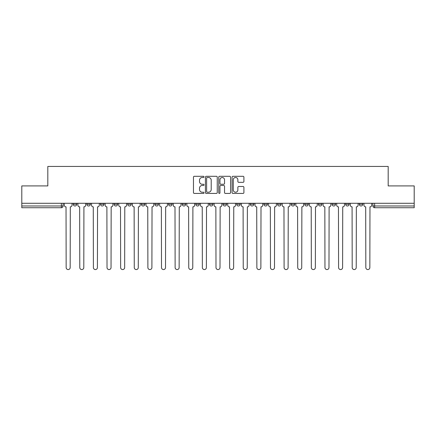 <?xml version="1.0" encoding="UTF-8"?>
<svg xmlns="http://www.w3.org/2000/svg" width="436" height="436" viewBox="0 0 436 436"><rect width="100%" height="100%" fill="white"/><g stroke="black" fill="none" stroke-linecap="round" stroke-linejoin="round"><path stroke-width="0.65" d="M204.032 176.891A0.6 0.6 0 0 0 203.432 176.291L194.325 176.291A0.856 0.856 0 0 0 193.464 177.152L193.464 192.576A0.856 0.856 0 0 0 194.325 193.431L203.432 193.431A0.6 0.6 0 0 0 204.032 192.832A0.6 0.6 0 0 0 203.432 192.232L202.25 192.232A2.741 2.741 0 0 1 199.508 189.491L199.508 188.205A2.741 2.741 0 0 1 202.25 185.464L203.432 185.464A0.6 0.6 0 0 0 204.032 184.864A0.6 0.6 0 0 0 203.432 184.265L202.25 184.265A2.741 2.741 0 0 1 199.508 181.523L199.508 180.237A2.741 2.741 0 0 1 202.25 177.49L203.432 177.49A0.6 0.6 0 0 0 204.032 176.891M359.28 204.25L359.28 203.285L359.28 204.25A1.744 1.744 0 0 0 361.024 205.994A1.744 1.744 0 0 1 359.28 204.25L362.768 204.25A1.744 1.744 0 0 1 361.024 205.994M345.655 204.25L345.655 203.285L345.655 204.25A1.744 1.744 0 0 0 347.405 205.994A1.744 1.744 0 0 1 345.655 204.25L349.149 204.25A1.744 1.744 0 0 1 347.405 205.994M304.791 203.285L304.791 204.25L308.285 204.25A1.744 1.744 0 0 1 306.541 205.994A1.744 1.744 0 0 1 304.791 204.25L304.791 203.285M291.172 203.285L291.172 204.25L294.665 204.25A1.744 1.744 0 0 1 292.916 205.994A1.744 1.744 0 0 1 291.172 204.25L291.172 203.285M223.063 203.285L223.063 204.25L226.556 204.25A1.744 1.744 0 0 1 224.813 205.994A1.744 1.744 0 0 1 223.063 204.25L223.063 203.285M182.199 203.285L182.199 204.25L185.692 204.25A1.744 1.744 0 0 1 183.948 205.994A1.744 1.744 0 0 1 182.199 204.25L182.199 203.285M154.96 203.285L154.96 204.25L158.448 204.25A1.744 1.744 0 0 1 156.704 205.994A1.744 1.744 0 0 1 154.96 204.25L154.96 203.285M141.335 203.285L141.335 204.25L144.828 204.25A1.744 1.744 0 0 1 143.084 205.994A1.744 1.744 0 0 1 141.335 204.25L141.335 203.285M114.096 204.25L114.096 203.285L114.096 204.25A1.744 1.744 0 0 0 115.84 205.994A1.744 1.744 0 0 1 114.096 204.25L117.584 204.25A1.744 1.744 0 0 1 115.84 205.994M86.851 204.25L86.851 203.285L86.851 204.25A1.744 1.744 0 0 0 88.595 205.994A1.744 1.744 0 0 1 86.851 204.25L90.345 204.25A1.744 1.744 0 0 1 88.595 205.994A1.744 1.744 0 0 0 90.345 204.25L90.345 203.285L90.345 204.25M243.048 182.335A0.856 0.856 0 0 0 243.904 181.48L243.904 177.152A0.856 0.856 0 0 0 243.048 176.291L232.933 176.291A0.856 0.856 0 0 0 232.077 177.152L232.077 192.576A0.856 0.856 0 0 0 232.933 193.431L243.048 193.431A0.856 0.856 0 0 0 243.904 192.576L243.904 187.349A0.856 0.856 0 0 0 243.048 186.494L238.721 186.494A0.856 0.856 0 0 0 237.865 187.349L237.865 189.943A2.294 2.294 0 0 1 235.571 192.232A2.294 2.294 0 0 1 233.276 189.943L233.276 179.785A2.294 2.294 0 0 1 235.571 177.49A2.294 2.294 0 0 1 237.865 179.785L237.865 181.48A0.856 0.856 0 0 0 238.721 182.335L243.048 182.335M21.8 203.285L21.8 185.91L47.818 185.91L47.818 166.438L388.182 166.438L388.182 185.91L414.2 185.91L414.2 203.285L21.8 203.285L21.8 205.994L63.1 205.994L63.1 203.285L63.1 205.994A1.744 1.744 0 0 1 61.356 207.738L21.8 207.738L21.8 205.994M217.248 177.152A0.856 0.856 0 0 0 216.392 176.291L206.277 176.291A0.856 0.856 0 0 0 205.421 177.152L205.421 192.576A0.856 0.856 0 0 0 206.277 193.431L216.392 193.431A0.856 0.856 0 0 0 217.248 192.576L217.248 177.152M219.608 176.291L229.723 176.291A0.856 0.856 0 0 1 230.579 177.152L230.579 192.576A0.856 0.856 0 0 1 229.723 193.431L225.39 193.431A0.856 0.856 0 0 1 224.535 192.576L224.535 186.319A0.856 0.856 0 0 0 223.679 185.464L220.807 185.464A0.856 0.856 0 0 0 219.951 186.319L219.951 192.832A0.6 0.6 0 0 1 219.352 193.431A0.6 0.6 0 0 1 218.752 192.832L218.752 177.152A0.856 0.856 0 0 1 219.608 176.291M372.9 203.285L372.9 205.994L414.2 205.994L414.2 207.738L374.644 207.738A1.744 1.744 0 0 1 372.9 205.994M414.2 203.285L414.2 205.994M362.768 203.285L362.768 204.25L362.768 203.285M349.149 203.285L349.149 204.25L349.149 203.285M335.529 203.285L335.529 204.25A1.744 1.744 0 0 1 333.78 205.994A1.744 1.744 0 0 1 332.036 204.25L335.529 204.25L335.529 203.285M332.036 203.285L332.036 204.25M321.904 204.25L321.904 203.285L321.904 204.25A1.744 1.744 0 0 1 320.16 205.994A1.744 1.744 0 0 1 318.416 204.25L321.904 204.25A1.744 1.744 0 0 1 320.16 205.994M318.416 203.285L318.416 204.25M308.285 203.285L308.285 204.25M294.665 203.285L294.665 204.25M281.04 203.285L281.04 204.25A1.744 1.744 0 0 1 279.296 205.994A1.744 1.744 0 0 1 277.552 204.25L281.04 204.25M277.552 203.285L277.552 204.25M267.421 203.285L267.421 204.25A1.744 1.744 0 0 1 265.677 205.994A1.744 1.744 0 0 1 263.927 204.25L267.421 204.25A1.744 1.744 0 0 1 265.677 205.994M263.927 203.285L263.927 204.25M253.801 203.285L253.801 204.25A1.744 1.744 0 0 1 252.052 205.994A1.744 1.744 0 0 1 250.308 204.25A1.744 1.744 0 0 0 252.052 205.994M250.308 203.285L250.308 204.25L253.801 204.25M240.176 203.285L240.176 204.25A1.744 1.744 0 0 1 238.432 205.994A1.744 1.744 0 0 1 236.688 204.25A1.744 1.744 0 0 0 238.432 205.994M236.688 203.285L236.688 204.25L240.176 204.25M226.556 203.285L226.556 204.25A1.744 1.744 0 0 1 224.813 205.994M212.937 203.285L212.937 204.25A1.744 1.744 0 0 1 211.188 205.994A1.744 1.744 0 0 1 209.444 204.25L212.937 204.25M209.444 203.285L209.444 204.25M195.824 203.285L195.824 204.25L199.312 204.25L199.312 203.285L199.312 204.25A1.744 1.744 0 0 1 197.568 205.994A1.744 1.744 0 0 1 195.824 204.25A1.744 1.744 0 0 0 197.568 205.994M185.692 203.285L185.692 204.25M172.073 203.285L172.073 204.25A1.744 1.744 0 0 1 170.323 205.994A1.744 1.744 0 0 1 168.579 204.25L172.073 204.25L172.073 203.285M168.579 203.285L168.579 204.25M158.448 204.25L158.448 203.285L158.448 204.25A1.744 1.744 0 0 1 156.704 205.994M144.828 204.25L144.828 203.285L144.828 204.25A1.744 1.744 0 0 1 143.084 205.994M131.209 203.285L131.209 204.25A1.744 1.744 0 0 1 129.459 205.994A1.744 1.744 0 0 1 127.715 204.25A1.744 1.744 0 0 0 129.459 205.994A1.744 1.744 0 0 0 131.209 204.25L131.209 203.285M127.715 203.285L127.715 204.25L131.209 204.25M117.584 203.285L117.584 204.25M103.964 203.285L103.964 204.25A1.744 1.744 0 0 1 102.22 205.994A1.744 1.744 0 0 1 100.471 204.25A1.744 1.744 0 0 0 102.22 205.994M100.471 203.285L100.471 204.25L103.964 204.25M76.72 203.285L76.72 204.25A1.744 1.744 0 0 1 74.976 205.994A1.744 1.744 0 0 1 73.232 204.25A1.744 1.744 0 0 0 74.976 205.994A1.744 1.744 0 0 0 76.72 204.25L76.72 203.285M73.232 203.285L73.232 204.25L76.72 204.25M61.356 203.285L61.356 207.738A1.744 1.744 0 0 0 63.1 205.994M207.22 177.49A0.6 0.6 0 0 0 206.62 178.095L206.62 191.633A0.6 0.6 0 0 0 207.22 192.232L208.463 192.232A2.741 2.741 0 0 0 211.209 189.491L211.209 180.237A2.741 2.741 0 0 0 208.463 177.49L207.22 177.49M224.535 179.828A2.294 2.294 0 0 0 222.24 177.534A2.294 2.294 0 0 0 219.951 179.828L219.951 183.409A0.856 0.856 0 0 0 220.807 184.265L223.679 184.265A0.856 0.856 0 0 0 224.535 183.409L224.535 179.828M64.277 203.285L64.277 205.122A1.744 1.744 0 0 0 66.027 206.866L66.158 267.551A2.006 2.006 0 0 0 68.163 269.562A2.006 2.006 0 0 0 70.174 267.551L70.305 206.866A1.744 1.744 0 0 0 72.049 205.122L72.049 203.285M77.902 203.285L77.902 205.122A1.744 1.744 0 0 0 79.646 206.866L79.777 267.551A2.006 2.006 0 0 0 81.788 269.562A2.006 2.006 0 0 0 83.794 267.551L83.925 206.866A1.744 1.744 0 0 0 85.674 205.122L85.674 203.285M91.522 203.285L91.522 205.122A1.744 1.744 0 0 0 93.266 206.866L93.402 267.551A2.006 2.006 0 0 0 95.408 269.562A2.006 2.006 0 0 0 97.413 267.551L97.55 206.866A1.744 1.744 0 0 0 99.294 205.122L99.294 203.285M105.141 203.285L105.141 205.122A1.744 1.744 0 0 0 106.891 206.866L107.022 267.551A2.006 2.006 0 0 0 109.027 269.562A2.006 2.006 0 0 0 111.038 267.551L111.169 206.866A1.744 1.744 0 0 0 112.913 205.122L112.913 203.285M118.766 203.285L118.766 205.122A1.744 1.744 0 0 0 120.51 206.866L120.641 267.551A2.006 2.006 0 0 0 122.652 269.562A2.006 2.006 0 0 0 124.658 267.551L124.789 206.866A1.744 1.744 0 0 0 126.538 205.122L126.538 203.285M132.386 203.285L132.386 205.122A1.744 1.744 0 0 0 134.13 206.866L134.266 267.551A2.006 2.006 0 0 0 136.272 269.562A2.006 2.006 0 0 0 138.277 267.551L138.414 206.866A1.744 1.744 0 0 0 140.158 205.122L140.158 203.285M146.006 203.285L146.006 205.122A1.744 1.744 0 0 0 147.755 206.866L147.886 267.551A2.006 2.006 0 0 0 149.891 269.562A2.006 2.006 0 0 0 151.902 267.551L152.033 206.866A1.744 1.744 0 0 0 153.777 205.122L153.777 203.285M159.631 203.285L159.631 205.122A1.744 1.744 0 0 0 161.375 206.866L161.505 267.551A2.006 2.006 0 0 0 163.516 269.562A2.006 2.006 0 0 0 165.522 267.551L165.653 206.866A1.744 1.744 0 0 0 167.402 205.122L167.402 203.285M173.25 203.285L173.25 205.122A1.744 1.744 0 0 0 174.994 206.866L175.13 267.551A2.006 2.006 0 0 0 177.136 269.562A2.006 2.006 0 0 0 179.142 267.551L179.278 206.866A1.744 1.744 0 0 0 181.022 205.122L181.022 203.285M186.87 203.285L186.87 205.122A1.744 1.744 0 0 0 188.619 206.866L188.75 267.551A2.006 2.006 0 0 0 190.755 269.562A2.006 2.006 0 0 0 192.767 267.551L192.897 206.866A1.744 1.744 0 0 0 194.641 205.122L194.641 203.285M200.495 203.285L200.495 205.122A1.744 1.744 0 0 0 202.239 206.866L202.369 267.551A2.006 2.006 0 0 0 204.38 269.562A2.006 2.006 0 0 0 206.386 267.551L206.517 206.866A1.744 1.744 0 0 0 208.266 205.122L208.266 203.285M214.114 203.285L214.114 205.122A1.744 1.744 0 0 0 215.858 206.866L215.994 267.551A2.006 2.006 0 0 0 218 269.562A2.006 2.006 0 0 0 220.006 267.551L220.142 206.866A1.744 1.744 0 0 0 221.886 205.122L221.886 203.285M227.734 203.285L227.734 205.122A1.744 1.744 0 0 0 229.483 206.866L229.614 267.551A2.006 2.006 0 0 0 231.62 269.562A2.006 2.006 0 0 0 233.631 267.551L233.761 206.866A1.744 1.744 0 0 0 235.505 205.122L235.505 203.285M241.359 203.285L241.359 205.122A1.744 1.744 0 0 0 243.103 206.866L243.234 267.551A2.006 2.006 0 0 0 245.245 269.562A2.006 2.006 0 0 0 247.25 267.551L247.381 206.866A1.744 1.744 0 0 0 249.13 205.122L249.13 203.285M254.978 203.285L254.978 205.122A1.744 1.744 0 0 0 256.722 206.866L256.859 267.551A2.006 2.006 0 0 0 258.864 269.562A2.006 2.006 0 0 0 260.87 267.551L261.006 206.866A1.744 1.744 0 0 0 262.75 205.122L262.75 203.285M268.598 203.285L268.598 205.122A1.744 1.744 0 0 0 270.347 206.866L270.478 267.551A2.006 2.006 0 0 0 272.484 269.562A2.006 2.006 0 0 0 274.495 267.551L274.625 206.866A1.744 1.744 0 0 0 276.37 205.122L276.37 203.285M282.223 203.285L282.223 205.122A1.744 1.744 0 0 0 283.967 206.866L284.098 267.551A2.006 2.006 0 0 0 286.109 269.562A2.006 2.006 0 0 0 288.114 267.551L288.245 206.866A1.744 1.744 0 0 0 289.995 205.122L289.995 203.285M295.842 203.285L295.842 205.122A1.744 1.744 0 0 0 297.586 206.866L297.723 267.551A2.006 2.006 0 0 0 299.728 269.562A2.006 2.006 0 0 0 301.734 267.551L301.87 206.866A1.744 1.744 0 0 0 303.614 205.122L303.614 203.285M309.462 203.285L309.462 205.122A1.744 1.744 0 0 0 311.211 206.866L311.342 267.551A2.006 2.006 0 0 0 313.348 269.562A2.006 2.006 0 0 0 315.359 267.551L315.49 206.866A1.744 1.744 0 0 0 317.234 205.122L317.234 203.285M323.087 203.285L323.087 205.122A1.744 1.744 0 0 0 324.831 206.866L324.962 267.551A2.006 2.006 0 0 0 326.973 269.562A2.006 2.006 0 0 0 328.978 267.551L329.109 206.866A1.744 1.744 0 0 0 330.859 205.122L330.859 203.285M336.706 203.285L336.706 205.122A1.744 1.744 0 0 0 338.45 206.866L338.587 267.551A2.006 2.006 0 0 0 340.592 269.562A2.006 2.006 0 0 0 342.598 267.551L342.734 206.866A1.744 1.744 0 0 0 344.478 205.122L344.478 203.285M350.326 203.285L350.326 205.122A1.744 1.744 0 0 0 352.075 206.866L352.206 267.551A2.006 2.006 0 0 0 354.212 269.562A2.006 2.006 0 0 0 356.223 267.551L356.354 206.866A1.744 1.744 0 0 0 358.098 205.122L358.098 203.285M363.951 203.285L363.951 205.122A1.744 1.744 0 0 0 365.695 206.866L365.826 267.551A2.006 2.006 0 0 0 367.837 269.562A2.006 2.006 0 0 0 369.842 267.551L369.973 206.866A1.744 1.744 0 0 0 371.723 205.122L371.723 203.285M374.644 203.285L374.644 207.738"/></g></svg>
